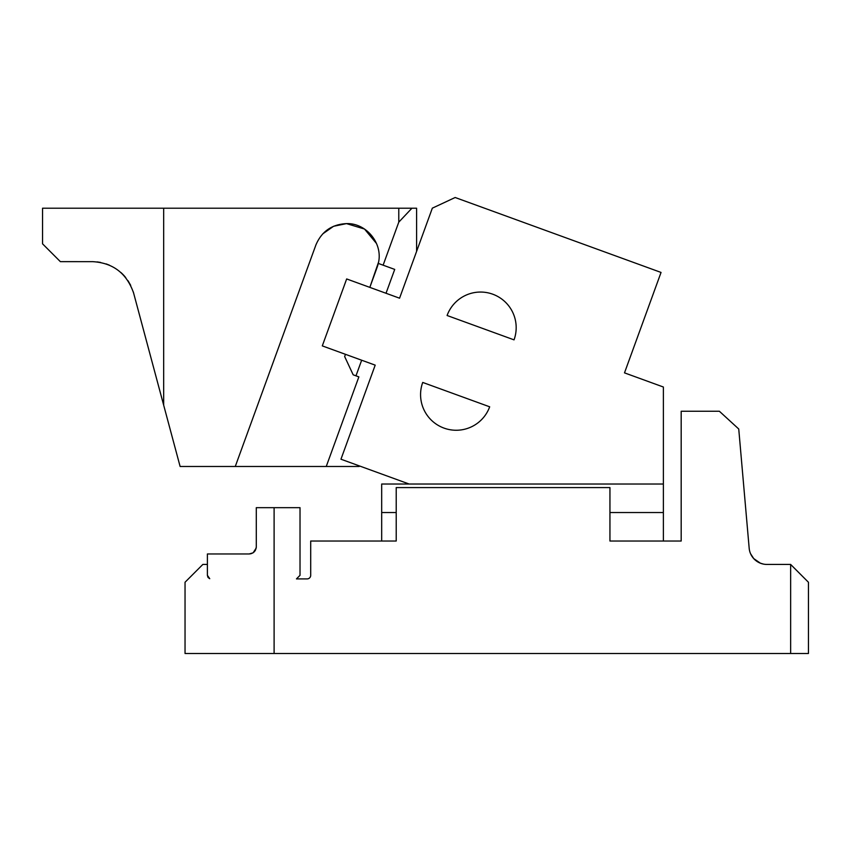 <?xml version="1.0" encoding="UTF-8"?>
<svg xmlns="http://www.w3.org/2000/svg" width="851" height="851" viewBox="0 0 851 851"><rect width="100%" height="100%" fill="white"/><g stroke="black" fill="none" stroke-linecap="round" stroke-linejoin="round"><path stroke-width="1.28" d="M274.107 507.664L256.289 507.664L256.289 546.842C255.811 551.193 253.428 553.575 249.162 553.969L207.399 553.969L207.399 575.34L209.74 578.691L207.399 575.34L207.389 564.436L202.846 564.436L185.039 582.244L185.039 653.494L274.107 653.494L274.107 507.664L300.02 507.664L300.02 575.34L296.456 578.903L307.137 578.903A3.564 3.564 0 0 0 310.7 575.34L310.7 541.023L396.215 541.023L396.215 487.591L609.944 487.591L609.944 541.023L681.183 541.023L681.183 411.256L719.382 411.256L738.742 429L749.167 548.182A17.807 17.807 0 0 0 766.921 564.436L790.632 564.436L808.45 582.265L808.45 653.494L790.643 653.494L790.643 564.447M207.931 577.223L209.686 578.669L208.176 577.574L207.399 575.34L207.921 577.212M256.289 546.842L256.247 547.629M256.172 548.118L253.151 552.756M253.002 552.852L249.162 553.969M207.399 553.969L207.399 575.34M250.832 553.767L253.098 552.788M255.257 550.544L256.279 547.278M760.177 563.117L763.4 564.085L760.464 563.234L753.688 558.564M763.4 564.085L760.645 563.298M756.603 561.149L755.486 560.288M750.614 553.799L753.709 558.575M274.107 653.494L790.643 653.494M422.724 382.439A35.625 35.625 0 0 0 456.2 430.255A35.625 35.625 0 0 0 489.676 406.81L422.724 382.439M396.215 512.525L381.684 512.525L381.684 484.028L663.376 484.028L663.376 512.525L609.944 512.525M409.14 484.028L340.964 459.21L375.195 365.143L322.295 345.889L346.665 278.947L399.566 298.201L432.34 208.155L455.168 197.506L661.046 272.437L624.496 372.866L663.376 387.014L663.376 484.028M514.036 339.857L447.094 315.498A35.625 35.625 0 0 1 480.56 292.053A35.625 35.625 0 0 1 514.036 339.857M663.376 512.525L663.376 541.023L609.944 541.023M396.215 541.023L381.684 541.023L381.684 512.525M460.2 199.336L455.817 197.74M158.924 387.428L160.658 393.885M161.318 396.353L162.541 400.917M162.839 402.023L163.371 404.012M162.988 402.597L161.254 396.13M160.733 394.183L158.977 387.62M398.779 222.143L398.779 208.208L411.937 208.208L398.779 222.143L383.12 265.182L378.28 263.416C383.418 243.929 366.643 222.919 346.495 223.611C331.794 224.356 321.582 231.504 315.859 245.056L235.27 466.476L180.114 466.476L133.309 291.925M123.629 275.181L125.735 277.596M120.916 272.533L121.544 273.097M121.916 273.448L122.821 274.341M124.64 276.288L123.831 275.394M123.469 275.011L122.448 273.969M130.714 285.383L128.033 280.745M100.609 262.438L97.057 261.895M398.779 208.208L42.55 208.208L42.55 243.833L60.357 261.64L49.677 250.96L60.357 261.64L92.727 261.651M109.343 265.14L106.141 263.906M92.419 261.64C113.066 262.799 126.831 273.362 133.713 293.329M359.377 465.912L359.175 466.476L326.252 466.476L358.867 376.887L355.973 375.834L361.664 360.218M235.27 466.476L326.252 466.476M163.669 208.208L163.669 405.119M416.596 251.417L416.596 208.208L411.937 208.208M383.12 265.182L394.715 269.405L386.024 293.265M353.176 374.812L344.655 356.548L345.463 354.324L344.655 356.548L353.176 374.812L355.973 375.834M378.28 263.416A32.593 32.593 0 0 1 377.121 267.352L369.834 287.372L378.535 262.193M376.514 243.514L364.505 229.036L346.495 223.611L333.571 226.281L322.763 233.865"/></g></svg>

